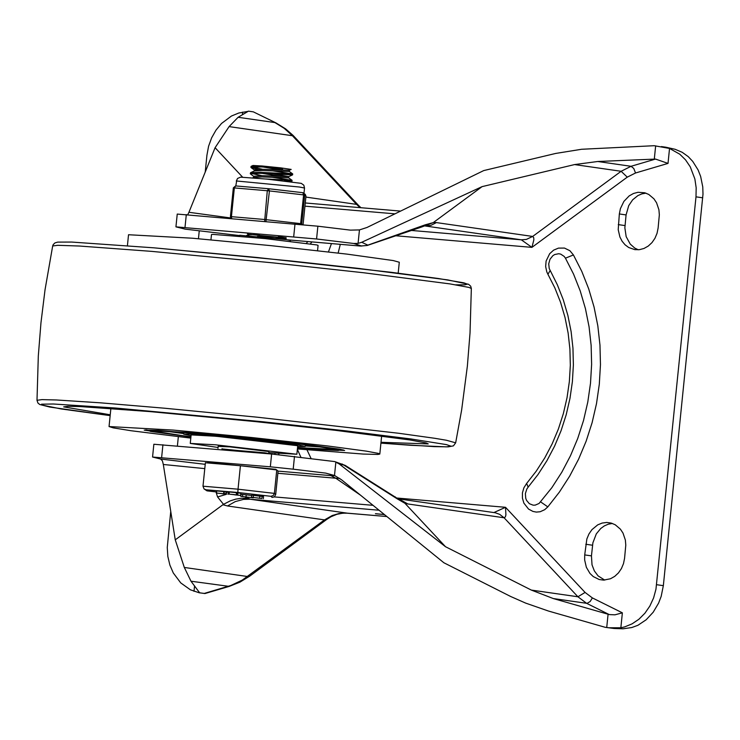 <?xml version="1.0" encoding="UTF-8"?>
<svg xmlns="http://www.w3.org/2000/svg" width="740" height="740" viewBox="0 0 740 740"><rect width="100%" height="100%" fill="white"/><g stroke="black" fill="none" stroke-linecap="round" stroke-linejoin="round"><path stroke-width="1.11" d="M493.932 512.552L505.522 507.298L505.91 514.901L505.365 516.899L504.088 517.769L499.657 514.337L495.254 512.764L398.758 498.899L407.842 503.959L504.088 517.769L577.912 596.773L531.338 590.085L553.344 598.567L608.077 614.228L606.726 627.492L614.145 628.491L605.292 627.326L548.423 611.027L525.622 603.091L510.646 596.477L443.889 562.77L341.39 479.677L334.499 475.496L325.757 473.119L335.331 475.866M585.081 592.435L577.912 596.773L586.663 603.35L609.27 614.588L614.959 614.82L622.368 612.831L592.37 597.911L585.081 592.435L505.522 507.298L397.186 498.057M665.991 147.242L675.12 149.295L682.215 152.31L688.228 156.621L692.723 161.385L698.107 169.969L700.651 176.453L702.769 186.933L702.991 194.176L663.345 585.664L661.181 596.366L658.6 603.109L653.18 612.248L646.168 619.769L637.936 625.282L631.793 627.538L623.034 628.797L614.145 628.491M199.208 592.786L205.072 593.517L199.208 592.786L190.421 589.817L180.754 582.916L173.299 572.982L169.876 565.064L167.841 556.462L167.268 547.48L170.746 511.396M333.971 475.7L330.91 475.616L335.793 478.225L339.706 478.41M204.434 593.378L230.76 585.525L242.23 580.123L324.518 519.896L332.223 515.53L338.818 513.579L345.543 513.051L386.872 516.538L347.226 513.153L250.222 499.232L243.497 499.389L235.228 501.618L227.522 505.975L324.518 519.896L326.636 519.489L249.741 576.118L247.632 576.525L184.316 567.451L190.994 581.215L229.224 586.395L205.072 593.517M379.084 510.23L250.222 499.232L245.458 497.169M702.741 197.811L695.998 196.84L655.964 589.197L653.596 597.929L649.859 606.041L644.901 613.238L638.888 619.26L632.062 623.866L624.671 626.9L620.851 627.779L609.251 627.788M287.795 239.853L360.611 246.059M360.177 246.022L367.179 245.486L422.059 226.865L425.149 224.84L433.252 222.611L482.091 186.628L574.554 164.576L597.735 161.496L655.538 159.072L668.016 163.401L635.53 172.994L627.261 177.147L531.93 247.364L521.312 239.816L425.121 225.968L430.967 225.339L436.415 222.592L532.671 236.439L533.725 237.679L533.845 239.843L531.93 247.364L395.761 235.764M253.348 111.86L275.964 122.905L253.348 111.86L248.455 111.157L238.123 117.281L274.91 122.581L284.151 128.288L292.411 135.725L229.095 126.605L238.123 117.281M695.998 196.84L696.173 187.794L694.869 178.96L690.244 166.805L685.555 159.877L679.773 154.197L669.534 148.444L654.206 145.706L581.612 149.267L555.638 153.448L483.729 170.579L367.012 227.467L359.446 229.918L350.446 230.14L317.876 226.2L316.572 238.983L353.766 243.488L358.077 243.405L359.446 229.918M205.221 172.078L206.932 155.187L208.578 146.261L211.649 137.806L216.015 130.111L221.519 123.469L231.463 116.023L238.854 112.989L248.076 111.379M247.826 234.275L286.195 237.984M340.298 244.339L338.152 253.052M306.952 449.791L311.022 458.393M573.417 254.939L581.788 271.395L588.688 288.813L594.054 307.035L597.827 325.868L599.974 345.136L600.464 364.644L599.308 384.199L596.505 403.624L592.093 422.716L586.108 441.281L578.606 459.161L569.661 476.153L559.375 492.109L547.831 506.872L544.714 509.684L540.163 511.747L536.315 512.089L532.939 511.423L528.545 509.074L523.874 503.117L522.422 498.14L522.422 492.877L523.874 487.827L526.639 483.433L528.147 487.142L538.063 474.451L546.906 460.743L554.593 446.128L561.04 430.773L566.183 414.807L569.976 398.398L572.381 381.711L573.38 364.894L572.954 348.133L571.114 331.575L567.867 315.388L563.26 299.728L557.331 284.752L549.228 268.528L548.719 263.838L550.005 259.268L552.836 255.707L554.667 254.542L558.691 253.728L560.689 254.116L564.158 256.401L565.452 258.186L573.417 254.939L569.902 250.721L564.454 248.067L558.432 248.122L553.613 250.148L549.654 253.718L546.111 261.044L545.648 266.52L546.777 271.848L547.924 274.281L550.135 270.609M609.27 614.588L608.077 614.228M384.624 514.726L381.572 514.207M381.562 514.282L375.448 513.68M375.439 513.754L384.43 514.568M271.626 454.018L270.322 466.811L152.56 457.033L153.855 444.25L271.626 454.018L334.748 461.584L339.225 463.971L445.517 546.721L531.338 590.085M335.868 462L334.499 475.496M605.292 627.326L606.726 627.492M177.397 445.98L178.34 436.683M198.45 238.733L199.254 230.806M619.343 213.953L620.416 208.625L623.885 201.41L629.185 195.897L633.44 193.501L638 192.289L644.753 192.77L648.786 194.463L653.947 198.838L656.556 202.779L658.915 209.753L659.34 214.794L658.119 228.003L657.037 233.331L654.956 238.289L651.977 242.609L648.268 246.059L644.022 248.455L639.462 249.667L634.827 249.639L628.667 247.493L625.078 244.801L622.109 241.24L619.898 236.976L618.215 229.705L619.343 213.953L626.077 214.924L628.723 205.637L632.663 199.819L637.88 195.601L641.821 193.889L645.946 193.149M584.711 554.917L584.665 560.014L586.348 567.284L589.965 573.435L593.267 576.58L599.16 579.503L603.6 580.123L610.472 578.763L614.727 576.368L618.437 572.917L621.406 568.598L623.487 563.649L624.569 558.321L625.79 545.112L625.365 540.061L623.006 533.087L620.388 529.146L615.236 524.771L611.194 523.078L606.763 522.459L602.138 523.06L597.707 524.873L591.926 529.655L588.948 533.975L586.866 538.933L584.711 554.917L591.454 555.879L592.019 564.833L594.34 570.91L598.077 575.887L604.71 580.086M187.747 214.683L188.931 212.288L230.741 217.976M229.095 126.605L215.09 147.695L188.931 212.288M612.387 523.457L608.271 524.198L604.321 525.909L600.732 528.517L596.32 533.855L592.888 542.818L591.454 555.879M638.25 249.778L634.744 248.067L630.23 244.071L626.17 236.643L624.865 227.846L626.077 214.924M185.157 229.132L175.935 226.856L177.239 214.073L317.876 226.2M316.572 238.983L175.935 226.856M215.09 147.695L242.609 177.156M422.068 226.856L433.261 222.601M358.077 243.405L361.74 242.276L367.836 245.143M482.091 186.628L361.74 242.276M367.817 245.153L425.149 224.84M367.179 245.486L360.38 246.05L287.879 239.871M152.56 457.033L160.543 459.022L162.393 460.807L163.318 464.48L204.776 468.624M445.517 546.721L404.928 503.283L407.842 503.959M294.492 456.395L293.197 469.179L325.757 473.119M270.322 466.811L293.197 469.179M184.316 567.451L175.251 539.839L163.318 464.48M175.251 539.839L222.906 504.736L227.522 505.975M215.988 491.897L217.579 496.956L223.508 504.329L222.906 504.736M247.586 498.316L241.12 498.279L235.672 499.158L230.316 500.851L223.508 504.329M217.579 496.956L226.496 494.292M228.04 494.015L229.15 493.858M199.55 592.675L190.994 581.215M395.197 496.855L397.315 498.899L404.928 503.283M339.225 463.971L345.219 465.404L404.771 503.108M342.037 463.952L397.315 498.899M345.219 465.404L334.757 461.584M190.8 438.108L131.211 430.754L113.165 427.85L109.048 426.555L173.04 430.06L251.582 437.507L327.561 445.952L366.134 451.113L378.307 453.37L379.814 454.055L377.881 454.453L363.081 454.055L297.406 448.94M190.911 437.081L144.226 430.125L191.595 432.724L249.722 438.228L305.962 444.49L340.123 449.245L344.637 450.484L297.508 447.913M127.419 245.652L128.529 234.737L192.529 238.225L271.071 245.661L347.042 254.125L393.199 260.554L399.295 262.238L398.185 273.153M110.242 414.789L63.658 406.871L68.043 406.288L80.762 406.602L149.822 411.588L255.578 421.615L334.785 430.245L409.812 439.939L426.203 442.973L428.238 443.908L381.007 442.298M191.049 435.647L183.668 434.13L189.755 434.065L244.598 438.737L299.247 445.184L305.195 446.479L297.656 446.479M190.939 436.748L168.341 433.816L154.882 431.207L157.185 430.921L188.792 432.826L244.672 437.997L300.449 444.167L331.788 448.662L333.971 449.402L297.545 447.58M322.548 447.089L305.25 445.952M183.724 433.612L166.546 431.244M307.516 445.055L305.343 444.99M183.816 432.65L181.67 432.271M210.946 239.843L211.483 234.552L212.852 234.376L264.929 238.576L316.776 244.931L318.08 245.375L317.543 250.666M268.916 451.557L229.853 446.868L218.18 446.405M268.814 452.621L296.86 454.249L215.46 444.796L190.263 443.417L218.069 447.469M296.86 454.249L297.73 445.721L216.33 436.276L191.133 434.889L190.263 443.417M264.652 453.241L222.019 448.912M221.991 449.152L264.901 452.806L268.722 453.537L266.539 453.583M290.274 241.323L290.367 240.407L286.556 239.668L239.621 235.255L239.529 236.171M278.416 236.587L286.195 237.845L257.428 236.43M276.002 238.354L286.093 238.817L285.881 237.623M260.415 172.365L250.573 172.679L250.286 173.789L260.314 173.299L292.587 174.871L292.707 173.928L260.415 172.365M251.258 173.419L261.942 175.676M272.052 177.276L292.06 180.32L265.577 178.978M284.308 180.949L291.949 181.263L292.06 180.32M253.7 176.37L250.286 173.789M251.221 166.287L252.988 165.483L262.302 166.01L251.026 166.482M251.905 167.027L262.589 169.284M272.709 170.875L292.707 173.928M257.492 169.312L250.934 167.397L260.97 166.907L280.784 167.869L291.181 169.414L289.377 170.228L262.672 169.284L254.366 169.867L254.236 171.125M250.573 172.679L254.449 170.931L262.543 170.542L289.275 171.458L289.405 170.209M281.496 170.034L262.82 166.963M282.661 168.933L263.089 166.972M253.589 177.517L261.895 176.934L288.628 177.85L288.748 176.601L272.403 173.826M280.849 176.425L262.182 173.354M253.598 177.415L253.718 176.259L262.025 175.676L288.72 176.62L292.587 174.871M246.55 235.505L247.946 234.876L259.407 234.562M248.696 235.672L247.743 235.07M247.752 234.959L248.076 233.609M262.302 166.01L280.784 167.869M275.891 469.835L275.946 469.345L207.718 462.417L207.663 462.944M237.827 492.488L270.914 496.309L272.107 497.41L274.262 496.919L275.687 494.588L278.074 471.149L276.76 469.937L240.417 465.738L205.378 462.75L202.991 486.199L204.037 488.909L205.924 489.769L237.827 492.488L238.03 489.186L202.991 486.199M276.76 469.937L274.383 493.386L238.03 489.186L240.417 465.738M261.932 498.52L251.498 497.243L261.932 498.52L262.145 496.383L263.56 496.549L263.348 498.686M259.629 498.325L259.851 496.188L262.145 496.383M251.859 495.134L259.851 496.188M224.756 493.941L216.496 493.034L224.756 493.941M225.848 494.116L222.185 493.774L225.848 494.116M222.019 493.571L218.356 493.229L222.019 493.571M216.496 493.034L216.709 490.907L224.34 491.647M226.57 491.989L228.225 492.239L228.013 494.366M224.664 493.728L226.375 493.895L224.664 493.728M224.498 491.545L226.449 491.758M241.148 494.218L251.674 495.476M229.123 494.116L229.335 491.98L236.439 492.655L240.852 493.312L240.63 495.449L229.123 494.116L240.63 495.449M238.474 495.199L234.811 494.857L238.474 495.199M234.645 494.644L230.982 494.302L234.645 494.644M237.688 495.051L237.901 492.914M245.995 496.984L253.256 497.816L240.787 496.327L245.995 496.984L246.207 494.857M270.914 496.309L273.236 495.569L274.383 493.386L275.687 494.588M207.024 490.861L216.607 491.961L207.024 490.861L204.037 488.909M265.947 221.353L269.425 190.92L268.601 188.728L267.297 190.707L264.643 221.242M268.565 188.728L235.653 185.925L233.34 187.84L230.418 216.617L231.065 218.374L230.418 216.617L231.426 216.672L234.349 187.895L235.653 185.925L268.601 188.728L302.845 192.687L303.604 194.87L300.56 224.331M305.287 194.389L305.962 196.174L303.076 224.572L305.962 196.174L305.287 194.389L302.873 192.696M235.616 185.925L233.34 187.84L269.425 190.92L304.732 195.027L304.057 193.242L302.845 192.687L268.694 188.737M301.643 224.433L304.732 195.027L305.962 196.174M247.197 186.906L257.094 187.747M280.599 190.115L290.875 191.309M553.344 598.567L587.061 603.368L590.178 601.5L592.37 597.911M277.851 473.286L335.793 478.225L360.546 495.208M330.91 475.616L278.027 471.112M326.636 519.489L330.937 516.76L336.904 514.291L342.944 513.162L347.634 513.19M373.034 505.327L274.281 496.901M663.345 585.664L656.611 584.702M199.883 592.832L204.786 593.535M411.44 230.454L521.312 239.816L526.353 239.418L532.671 236.439L621.128 171.282L631.054 166.297L633.764 168.461L635.53 172.994M627.261 177.147L621.128 171.282L574.554 164.576M597.735 161.496L631.054 166.297L655.538 159.072M294.215 136.585L292.411 135.725L356.569 204.379L358.382 205.248L293.068 135.392L285.64 128.88L275.964 122.905M305.87 197.081L356.569 204.379L360.047 207.644M394.966 213.842L304.945 206.164M279.017 454.702L278.536 453.435M310.375 243.867L311.919 241.915M331.455 243.58L328.458 251.914M297.36 449.328L300.847 457.163M565.452 258.186L573.555 274.105L580.234 290.959L585.423 308.589L589.068 326.812L591.14 345.45L591.621 364.33L590.502 383.255L587.791 402.042L583.518 420.514L577.727 438.487L570.466 455.775L561.817 472.222L551.864 487.66L539.062 503.468L535.196 505.133L533.152 505.18L529.359 503.7L526.566 500.407L525.733 498.27L525.382 493.552L526.824 489.038L528.147 487.142M547.831 506.872L540.69 501.942M655.649 145.873L654.299 159.137M668.016 163.401L669.534 148.444M242.674 112.101L242.415 114.737M620.851 627.779L622.368 612.831M194.546 585.969L194 591.334M185.009 227.356L186.304 214.563M624.995 225.58L618.261 224.608M433.455 222.453L436.415 222.592M293.706 236.615L295.01 223.822M184.954 229.104L239.594 235.579L185.046 229.123M361.675 246.078L353.766 243.488M162.929 444.749L161.625 457.533M592.537 545.232L585.793 544.261M205.211 464.322L160.543 459.022M154.253 247.854L256.882 257.464L391.007 272.274L438.237 278.49L463.86 282.846L467.477 284.16L464.739 284.826L455.738 284.826M151.626 251.369L272.912 262.867L363.793 272.773L450.003 283.91L468.938 287.416L471.343 288.489L470.714 286.214L468.577 284.28L447.534 279.877L358.197 268.37L290.746 260.952L154.179 247.845L71.576 242.054L57.739 242.11L54.945 242.914L53.178 244.644L52.679 245.967L57.803 245.31L79.347 246.022L151.626 251.369M455.664 442.825L453.426 445.868L448.237 446.849L434.408 446.636L380.924 443.121L410.487 445.286L446.35 446.868L451.039 446.211L446.479 444.62L410.839 438.94L345.793 430.846L262.931 421.772L115.634 408.027L53.289 403.994L41.579 404.188L41.098 404.854L61.106 408.943L110.158 415.621L49.765 407.055L39.738 404.503L37.934 403.032L37 400.303L41.94 399.618L56.518 399.979L100.159 402.8L164.206 408.184L257.557 417.231L398.666 433.261L434.713 438.284L446.377 440.245L455.664 442.825L461.631 410.071L467.375 366.05L470.029 332.861L471.343 288.489M145.762 429.838L190.92 436.989L150.562 431.42L148.019 430.236L158.221 430.393L244.681 437.803L309.413 445.027L340.9 449.837L338.171 450.475L323.038 449.772L297.517 447.811M253.219 497.4L253.432 495.273M223.591 493.71L223.813 491.573M225.857 493.811L226.07 491.674M226.237 493.867L226.449 491.73M229.197 493.413L228.114 493.293L229.197 493.413M207.117 490.87L205.924 489.769M236.217 494.783L236.439 492.655M236.985 494.894L237.198 492.757M242.507 496.485L242.72 494.357M302.577 224.525L300.68 223.647L264.374 219.475L231.426 216.672L231.694 218.429M235.801 185.934L236.652 180.995L299.395 187.017L304.519 188.016L303.992 193.196M305.269 202.973L400.599 211.094M661.384 146.576L665.991 147.232M307.775 241.564L306.434 243.321M274.762 453.13L275.206 454.342M547.924 274.281L554.852 287.897L560.568 302.336L565.009 317.442L568.135 333.083L569.911 349.086L570.327 365.301L569.356 381.553L567.034 397.704L563.362 413.577L558.385 429.006L552.16 443.852L544.732 457.968L536.204 471.204L526.639 483.433M358.382 205.248L360.935 207.718M249.741 576.118L239.853 582.195L229.224 586.395M379.814 454.055L381.646 435.98M109.048 426.555L110.88 408.48M37 400.303L38.314 355.931L40.968 322.742L45.048 289.692L52.679 245.967M305.195 446.479L305.361 444.777M183.668 434.13L183.844 432.438M343.193 449.892L297.517 447.82M218.208 446.109L217.976 448.385M268.953 451.261L268.722 453.537M250.934 167.379L251.026 166.463M254.357 169.978L251.091 167.61M290.894 181.735L291.949 181.263M284.752 239.418L286.093 238.817M247.863 233.914L247.382 233.562M292.689 173.909L289.275 171.44M292.041 180.301L288.628 177.831M252.701 177.822L253.792 177.322M251.498 497.243L251.711 495.106M224.137 493.645L224.35 491.517M226.375 493.895L226.597 491.758M237.568 495.005L237.781 492.877M240.787 496.327L241.009 494.191M221.926 449.781L222.037 448.69M230.418 216.617L233.34 187.84M236.301 181.087L237.549 178.46L240.537 177.165L266.752 179.089L301.263 183.353L303.807 185.167L304.519 188.016"/></g></svg>
